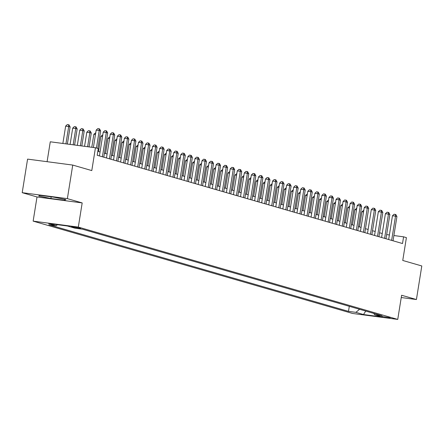 <?xml version="1.0" encoding="UTF-8"?>
<svg xmlns="http://www.w3.org/2000/svg" width="444" height="444" viewBox="0 0 444 444"><rect width="100%" height="100%" fill="white"/><g stroke="black" fill="none" stroke-linecap="round" stroke-linejoin="round"><path stroke-width="0.67" d="M390.171 317.71L381.962 316.505L390.171 317.71M33.145 221.129L352.569 313.458L397.741 319.414L78.311 227.089L33.145 221.129L37.013 196.964L82.184 202.919L67.371 198.64L22.2 192.679L37.013 196.964M22.2 192.679L27.578 159.113L72.744 165.074L91.791 170.579L95.449 147.758L50.277 141.797L47.092 161.688M401.243 297.53L416.422 299.534L421.8 265.967L402.752 260.462L406.41 237.64L403.585 236.824L393.884 235.542M67.371 198.64L72.744 165.074M95.449 147.758L98.268 148.573L97.192 155.283L402.514 243.534L403.585 236.824M71.462 226.795L80.658 228.321L71.495 226.59M57.459 224.692L56.205 225.724L48.818 224.747L348.49 311.366L349.3 306.327M56.205 225.724L48.585 223.521L67.388 226.002L75.003 228.205L82.39 229.176L382.062 315.795L374.681 314.824L382.295 317.022L363.497 314.541L355.877 312.343L348.49 311.366M82.184 202.919L78.311 227.089M416.422 299.534L401.609 295.249L397.741 319.414M382.234 233.527L379.57 232.756M375.18 231.491L372.516 230.719M368.126 229.448L365.462 228.682M361.072 227.411L358.408 226.64M354.018 225.374L351.348 224.603M346.964 223.332L344.294 222.561M339.91 221.295L337.24 220.524M332.85 219.253L330.186 218.487M325.796 217.216L323.132 216.444M318.742 215.179L316.078 214.408M311.688 213.137L309.024 212.365M304.634 211.1L301.97 210.328M297.58 209.057L294.916 208.292M290.526 207.021L287.862 206.249M283.472 204.984L280.808 204.212M276.418 202.941L273.754 202.17M269.364 200.904L266.7 200.133M262.31 198.862L259.646 198.096M255.256 196.825L252.586 196.054M248.202 194.788L245.532 194.017M241.142 192.746L238.478 191.975M234.088 190.709L231.424 189.938M227.034 188.667L224.37 187.901M219.98 186.63L217.316 185.858M212.926 184.593L210.262 183.822M205.872 182.551L203.208 181.779M198.818 180.514L196.154 179.742M191.764 178.471L189.1 177.705M184.71 176.435L182.046 175.663M177.656 174.398L174.992 173.626M170.601 172.355L167.937 171.584M163.547 170.318L160.878 169.547M156.493 168.276L153.824 167.51M149.434 166.239L146.77 165.468M142.38 164.202L139.716 163.431M135.326 162.16L132.662 161.388M128.272 160.123L125.608 159.352M121.218 158.081L118.554 157.315M114.163 156.044L111.5 155.272M107.109 154.007L104.445 153.236M100.055 151.965L97.83 151.321M389.388 234.948L386.657 234.587M355.877 312.343L359.579 309.296M373.715 313.381L374.681 314.824M363.497 314.541L365.745 311.078M38.661 196.026L50.905 198.496L64.508 200.294L65.867 199.617L53.619 197.147L40.016 195.349L38.661 196.026M64.657 199.373L64.508 200.294M51.177 196.82L50.905 198.496M96.42 148.041L99.228 130.514L100.638 130.925L97.83 148.446M93.39 147.486L96.176 130.114L99.228 130.514L99.012 128.771L99.578 128.938L100.638 130.925M96.176 130.114L97.791 128.61L99.012 128.771M67.371 144.05L70.119 126.895L65.657 126.085L62.87 143.456M65.657 126.085L67.272 124.586L68.493 124.747L68.709 126.49L65.923 143.862M68.493 124.747L69.059 124.908L70.119 126.895M102.398 156.793L106.283 132.556L107.692 132.961L103.807 157.198M99.423 155.927L103.23 132.151L106.283 132.556L106.066 130.814L106.632 130.974L107.692 132.961M103.23 132.151L104.845 130.653L106.066 130.814M109.452 158.83L113.337 134.593L114.746 135.004L110.867 159.235M106.477 157.97L110.284 134.193L113.337 134.593L113.12 132.85L113.686 133.011L114.746 135.004M110.284 134.193L111.899 132.689L113.12 132.85M116.506 160.867L120.391 136.635L121.8 137.041L117.921 161.277M113.531 160.007L117.338 136.23L120.391 136.635L120.18 134.887L120.74 135.054L121.8 137.041M117.338 136.23L118.959 134.726L120.18 134.887M74.598 145.005L77.173 128.938L75.763 128.527L72.711 128.127L70.102 144.411M72.711 128.127L74.326 126.623L75.547 126.784L75.763 128.527L73.155 144.816M75.547 126.784L76.113 126.945L77.173 128.938M81.824 145.959L84.227 130.974L79.765 130.164L77.328 145.366M79.765 130.164L81.38 128.66L82.601 128.821L82.817 130.569L80.381 145.771M82.601 128.821L83.167 128.988L84.227 130.974M89.055 146.914L91.281 133.011L86.819 132.201L84.56 146.32M86.819 132.201L88.439 130.703L89.66 130.863L89.871 132.606L87.607 146.725M89.66 130.863L90.221 131.024L91.281 133.011M123.56 162.909L127.445 138.672L128.854 139.077L124.975 163.314M120.585 162.049L124.392 138.267L127.445 138.672L127.234 136.93L127.794 137.091L128.854 139.077M124.392 138.267L126.013 136.769L127.234 136.93M95.477 134.454L93.873 134.243L91.786 147.275M93.873 134.243L95.749 132.773M130.619 164.946L134.499 140.709L135.908 141.12L132.029 165.357M127.639 164.086L131.446 140.31L134.499 140.709L134.288 138.966L134.848 139.133L135.908 141.12M131.446 140.31L133.067 138.805L134.288 138.966M137.673 166.983L141.553 142.752L142.962 143.157L139.083 167.394M134.693 166.123L138.5 142.346L141.553 142.752L141.342 141.009L141.902 141.17L142.962 143.157M138.5 142.346L140.121 140.848L141.342 141.009M144.727 169.025L148.607 144.788L150.017 145.199L146.137 169.43M141.747 168.165L145.554 144.389L148.607 144.788L148.396 143.046L148.956 143.207L150.017 145.199M145.554 144.389L147.175 142.885L148.396 143.046M151.781 171.062L155.661 146.831L157.071 147.236L153.191 171.473M148.801 170.202L152.608 146.426L155.661 146.831L155.45 145.083L156.016 145.249L157.071 147.236M152.608 146.426L154.229 144.922L155.45 145.083M158.835 173.105L162.715 148.868L164.13 149.273L160.245 173.51M155.855 172.244L159.662 148.463L162.715 148.868L162.504 147.125L163.07 147.286L164.13 149.273M159.662 148.463L161.283 146.964L162.504 147.125M102.536 136.491L100.927 136.28L98.49 151.515M100.927 136.28L102.803 134.815M109.59 138.534L107.981 138.323L105.544 153.552M107.981 138.323L109.857 136.852M116.644 140.57L115.035 140.36L112.598 155.589M115.035 140.36L116.911 138.889M123.698 142.613L122.089 142.396L119.652 157.631M122.089 142.396L123.965 140.931M130.752 144.65L129.143 144.439L126.707 159.668M129.143 144.439L131.019 142.968M165.889 175.141L169.769 150.905L171.184 151.315L167.299 175.552M162.909 174.281L166.716 150.505L169.769 150.905L169.558 149.162L170.124 149.328L171.184 151.315M166.716 150.505L168.337 149.001L169.558 149.162M137.807 146.687L136.197 146.476L133.761 161.71M136.197 146.476L138.073 145.01M172.944 177.178L176.823 152.947L178.238 153.352L174.353 177.589M169.963 176.318L173.776 152.542L176.823 152.947L176.612 151.204L177.178 151.365L178.238 153.352M173.776 152.542L175.391 151.043L176.612 151.204M144.861 148.729L143.257 148.518L140.815 163.747M143.257 148.518L145.127 147.047M179.998 179.221L183.883 154.984L185.292 155.394L181.407 179.626M177.017 178.36L180.83 154.584L183.883 154.984L183.666 153.241L184.232 153.402L185.292 155.394M180.83 154.584L182.445 153.08L183.666 153.241M151.915 150.766L150.311 150.555L147.869 165.784M150.311 150.555L152.187 149.084M187.052 181.257L190.937 157.026L192.346 157.431L188.461 181.668M184.071 180.397L187.884 156.621L190.937 157.026L190.72 155.278L191.286 155.444L192.346 157.431M187.884 156.621L189.499 155.117L190.72 155.278M158.969 152.808L157.365 152.592L154.923 167.826M157.365 152.592L159.241 151.127M194.106 183.3L197.991 159.063L199.4 159.468L195.515 183.705M191.131 182.44L194.938 158.658L197.991 159.063L197.774 157.32L198.34 157.481L199.4 159.468M194.938 158.658L196.553 157.159L197.774 157.32M166.023 154.845L164.419 154.634L161.977 169.863M164.419 154.634L166.295 153.163M201.16 185.337L205.045 161.1L206.454 161.511L202.575 185.747M198.185 184.476L201.992 160.7L205.045 161.1L204.828 159.357L205.394 159.524L206.454 161.511M201.992 160.7L203.607 159.196L204.828 159.357M173.077 156.882L171.473 156.671L169.031 171.906M171.473 156.671L173.349 155.206M208.214 187.374L212.099 163.142L213.509 163.547L209.629 187.784M205.239 186.513L209.046 162.737L212.099 163.142L211.882 161.4L212.448 161.561L213.509 163.547M209.046 162.737L210.667 161.233L211.882 161.4M215.268 189.416L219.153 165.179L220.563 165.59L216.683 189.821M212.293 188.556L216.1 164.78L219.153 165.179L218.942 163.436L219.503 163.597L220.563 165.59M216.1 164.78L217.721 163.275L218.942 163.436M222.327 191.453L226.207 167.222L227.617 167.627L223.737 191.864M219.347 190.593L223.154 166.816L226.207 167.222L225.996 165.473L226.557 165.64L227.617 167.627M223.154 166.816L224.775 165.312L225.996 165.473M229.382 193.495L233.261 169.258L234.671 169.663L230.791 193.9M226.401 192.635L230.208 168.853L233.261 169.258L233.05 167.516L233.611 167.677L234.671 169.663M230.208 168.853L231.829 167.355L233.05 167.516M236.436 195.532L240.315 171.295L241.725 171.706L237.845 195.943M233.455 194.672L237.263 170.896L240.315 171.295L240.104 169.553L240.665 169.713L241.725 171.706M237.263 170.896L238.883 169.392L240.104 169.553M243.49 197.569L247.369 173.338L248.779 173.743L244.899 197.98M240.509 196.709L244.317 172.932L247.369 173.338L247.158 171.595L247.724 171.756L248.779 173.743M244.317 172.932L245.937 171.428L247.158 171.595M250.544 199.611L254.423 175.374L255.833 175.785L251.953 200.016M247.563 198.751L251.371 174.975L254.423 175.374L254.212 173.632L254.778 173.793L255.833 175.785M251.371 174.975L252.991 173.471L254.212 173.632M257.598 201.648L261.477 177.411L262.892 177.822L259.007 202.059M254.617 200.788L258.425 177.012L261.477 177.411L261.266 175.669L261.832 175.835L262.892 177.822M258.425 177.012L260.045 175.508L261.266 175.669M264.652 203.691L268.531 179.454L269.946 179.859L266.061 204.096M261.671 202.83L265.484 179.049L268.531 179.454L268.32 177.711L268.886 177.872L269.946 179.859M265.484 179.049L267.099 177.55L268.32 177.711M271.706 205.727L275.585 181.491L277.001 181.901L273.116 206.133M268.725 204.867L272.538 181.091L275.585 181.491L275.374 179.748L275.94 179.909L277.001 181.901M272.538 181.091L274.153 179.587L275.374 179.748M278.76 207.764L282.645 183.533L284.055 183.938L280.17 208.175M275.779 206.904L279.592 183.128L282.645 183.533L282.428 181.785L282.995 181.951L284.055 183.938M279.592 183.128L281.207 181.624L282.428 181.785M285.814 209.807L289.699 185.57L291.109 185.981L287.224 210.212M282.839 208.946L286.646 185.17L289.699 185.57L289.482 183.827L290.049 183.988L291.109 185.981M286.646 185.17L288.261 183.666L289.482 183.827M292.868 211.844L296.753 187.607L298.163 188.017L294.283 212.254M289.893 210.983L293.7 187.207L296.753 187.607L296.536 185.864L297.103 186.03L298.163 188.017M293.7 187.207L295.316 185.703L296.536 185.864M299.922 213.886L303.807 189.649L305.217 190.054L301.337 214.291M296.947 213.02L300.755 189.244L303.807 189.649L303.591 187.906L304.157 188.067L305.217 190.054M300.755 189.244L302.375 187.745L303.591 187.906M306.976 215.923L310.861 191.686L312.271 192.097L308.391 216.328M304.001 215.063L307.809 191.286L310.861 191.686L310.65 189.943L311.211 190.104L312.271 192.097M307.809 191.286L309.429 189.782L310.65 189.943M314.036 217.96L317.915 193.728L319.325 194.133L315.445 218.37M311.055 217.099L314.863 193.323L317.915 193.728L317.704 191.98L318.265 192.147L319.325 194.133M314.863 193.323L316.483 191.819L317.704 191.98M321.09 220.002L324.969 195.765L326.379 196.176L322.499 220.407M318.109 219.142L321.917 195.366L324.969 195.765L324.758 194.022L325.319 194.183L326.379 196.176M321.917 195.366L323.537 193.862L324.758 194.022M328.144 222.039L332.023 197.802L333.433 198.213L329.553 222.45M325.163 221.179L328.971 197.402L332.023 197.802L331.812 196.059L332.373 196.226L333.433 198.213M328.971 197.402L330.591 195.898L331.812 196.059M180.131 158.924L178.527 158.713L176.085 173.943M178.527 158.713L180.403 157.243M187.185 160.961L185.581 160.75L183.139 175.979M185.581 160.75L187.457 159.279M194.239 163.004L192.635 162.787L190.193 178.022M192.635 162.787L194.511 161.322M201.299 165.04L199.689 164.829L197.253 180.059M199.689 164.829L201.565 163.359M208.353 167.077L206.743 166.866L204.307 182.101M206.743 166.866L208.619 165.401M215.407 169.12L213.797 168.909L211.361 184.138M213.797 168.909L215.673 167.438M222.461 171.156L220.851 170.946L218.415 186.175M220.851 170.946L222.727 169.475M229.515 173.199L227.905 172.982L225.469 188.217M227.905 172.982L229.781 171.517M236.569 175.236L234.965 175.025L232.523 190.254M234.965 175.025L236.835 173.554M243.623 177.273L242.019 177.062L239.577 192.296M242.019 177.062L243.895 175.596M250.677 179.315L249.073 179.104L246.631 194.333M249.073 179.104L250.949 177.633M257.731 181.352L256.127 181.141L253.685 196.37M256.127 181.141L258.003 179.67M264.785 183.389L263.181 183.178L260.739 198.413M263.181 183.178L265.057 181.713M271.839 185.431L270.235 185.22L267.793 200.449M270.235 185.22L272.111 183.749M278.893 187.468L277.289 187.257L274.847 202.492M277.289 187.257L279.165 185.792M285.947 189.51L284.343 189.294L281.901 204.529M284.343 189.294L286.219 187.829M293.007 191.547L291.397 191.336L288.961 206.565M291.397 191.336L293.273 189.866M300.061 193.584L298.451 193.373L296.015 208.608M298.451 193.373L300.327 191.908M335.198 224.081L339.077 199.844L340.487 200.25L336.608 224.486M332.217 223.215L336.025 199.439L339.077 199.844L338.866 198.102L339.432 198.263L340.487 200.25M336.025 199.439L337.645 197.941L338.866 198.102M307.115 195.626L305.505 195.416L303.069 210.645M305.505 195.416L307.381 193.945M342.252 226.118L346.131 201.881L347.541 202.292L343.662 226.523M339.272 225.258L343.079 201.482L346.131 201.881L345.92 200.139L346.486 200.299L347.541 202.292M343.079 201.482L344.699 199.978L345.92 200.139M314.169 197.663L312.559 197.452L310.123 212.682M312.559 197.452L314.435 195.987M349.306 228.155L353.185 203.924L354.601 204.329L350.716 228.566M346.326 227.295L350.133 203.519L353.185 203.924L352.974 202.175L353.541 202.342L354.601 204.329M350.133 203.519L351.753 202.014L352.974 202.175M321.223 199.706L319.613 199.489L317.177 214.724M319.613 199.489L321.489 198.024M356.36 230.197L360.239 205.961L361.655 206.371L357.77 230.603M353.38 229.337L357.192 205.555L360.239 205.961L360.029 204.218L360.595 204.379L361.655 206.371M357.192 205.555L358.808 204.057L360.029 204.218M328.277 201.743L326.673 201.532L324.231 216.761M326.673 201.532L328.543 200.061M363.414 232.234L367.293 207.997L368.709 208.408L364.824 232.645M360.434 231.374L364.247 207.598L367.293 207.997L367.083 206.255L367.649 206.421L368.709 208.408M364.247 207.598L365.862 206.094L367.083 206.255M335.331 203.779L333.727 203.568L331.285 218.803M333.727 203.568L335.597 202.103M370.468 234.277L374.353 210.04L375.763 210.445L371.878 234.682M367.488 233.411L371.301 209.635L374.353 210.04L374.137 208.297L374.703 208.458L375.763 210.445M371.301 209.635L372.916 208.136L374.137 208.297M342.385 205.822L340.781 205.611L338.339 220.84M340.781 205.611L342.657 204.14M377.522 236.313L381.407 212.077L382.817 212.487L378.932 236.719M374.547 235.453L378.355 211.677L381.407 212.077L381.191 210.334L381.757 210.495L382.817 212.487M378.355 211.677L379.97 210.173L381.191 210.334M349.439 207.859L347.835 207.648L345.393 222.877M347.835 207.648L349.711 206.183M384.576 238.35L388.461 214.119L389.871 214.524L385.986 238.761M381.601 237.49L385.409 213.714L388.461 214.119L388.245 212.371L388.811 212.537L389.871 214.524M385.409 213.714L387.024 212.21L388.245 212.371M356.493 209.901L354.889 209.685L352.447 224.919M354.889 209.685L356.765 208.219M391.63 240.393L395.515 216.156L396.925 216.567L393.045 240.798M388.655 239.532L392.463 215.751L395.515 216.156L395.299 214.413L395.865 214.574L396.925 216.567M392.463 215.751L394.078 214.252L395.299 214.413M363.547 211.938L361.943 211.727L359.501 226.956M361.943 211.727L363.819 210.256M72.777 226.701L72.705 227.156"/></g></svg>
